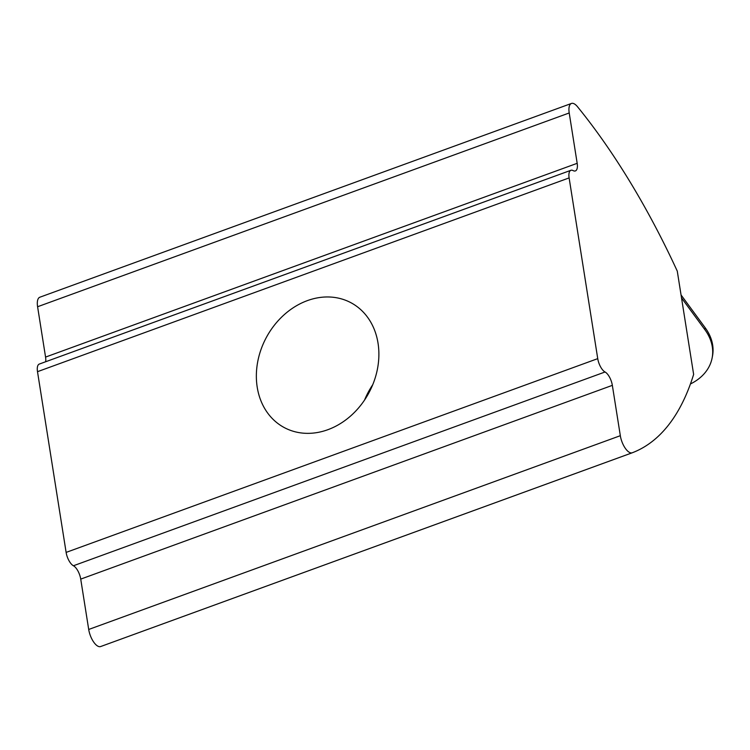 <?xml version="1.0" encoding="UTF-8"?>
<svg xmlns="http://www.w3.org/2000/svg" width="750" height="750" viewBox="0 0 750 750"><rect width="100%" height="100%" fill="white"/><g stroke="black" fill="none" stroke-linecap="round" stroke-linejoin="round"><path stroke-width="1.12" d="M257.213 387.178A70.772 58.275 -61.9 0 0 284.278 427.584A70.772 58.275 -61.9 0 0 351.272 415.406A70.772 58.275 -61.9 0 0 378.028 343.144A70.772 58.275 -61.9 0 0 350.972 302.738A70.772 58.275 -61.9 0 0 283.969 314.916A70.772 58.275 -61.9 0 0 257.213 387.178M629.456 452.391A14.156 5.916 70 0 0 632.259 452.775A14.156 5.916 70 0 0 632.288 452.766A424.65 177.441 70 0 0 693.638 374.409L677.278 271.134A424.65 177.441 70 0 0 577.481 106.706A14.156 5.916 70 0 0 571.444 103.453A14.156 5.916 70 0 0 569.212 112.969L577.181 163.312A11.325 4.734 -110 0 1 575.391 170.925A11.325 4.734 -110 0 1 573.15 170.616A11.325 4.734 70 0 0 570.909 170.297A11.325 4.734 70 0 0 569.119 177.909L597.741 358.641A11.325 4.734 70 0 0 605.044 371.991A11.325 4.734 -110 0 1 612.347 385.35L620.325 435.694A14.156 5.916 70 0 0 629.456 452.391M612.347 385.35L80.728 579.113L88.706 629.466A14.156 5.916 70 0 0 97.838 646.153A14.156 5.916 70 0 0 100.641 646.547A14.156 5.916 70 0 0 100.669 646.538L632.222 452.794M690.441 383.962A56.616 42.141 -169.2 0 0 712.144 357.881A56.616 42.141 -169.2 0 0 704.859 329.653L681.525 297.928M681.047 294.947L705.216 327.797A56.616 42.141 10.8 0 1 712.5 356.025L712.144 357.881M372.722 384.75A70.772 58.275 -61.9 0 0 364.547 400.069M571.444 103.453L39.825 297.225A14.156 5.916 70 0 0 37.594 306.741L45.562 357.084L577.181 163.312M569.119 177.909L37.5 371.681L66.122 552.403L597.741 358.641M37.5 371.681A11.325 4.734 -110 0 1 39.291 364.069L570.909 170.297M45.638 361.753A11.325 4.734 70 0 0 45.562 357.084M80.728 579.113A11.325 4.734 70 0 0 73.425 565.763A11.325 4.734 -110 0 1 66.122 552.403M620.325 435.694L88.706 629.466M569.212 112.969L37.594 306.741M605.044 371.991L73.425 565.763M704.859 329.653L705.216 327.797M632.259 452.775L100.641 646.547"/></g></svg>
